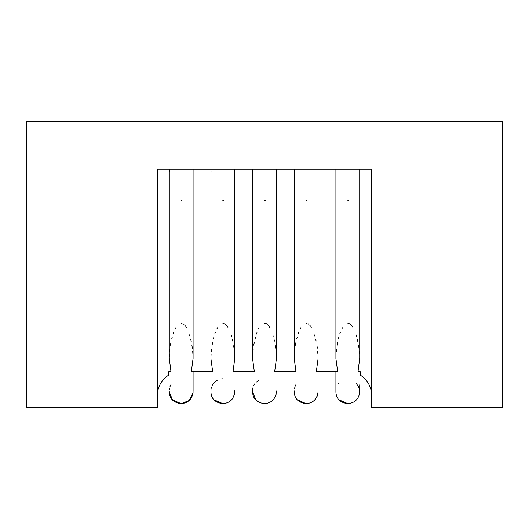 <?xml version="1.0" encoding="UTF-8"?>
<svg xmlns="http://www.w3.org/2000/svg" width="529" height="529" viewBox="0 0 529 529"><rect width="100%" height="100%" fill="white"/><g stroke="black" fill="none" stroke-linecap="round" stroke-linejoin="round"><path stroke-width="0.79" d="M306.946 200.286L306.159 200.412M306.159 323.159L307.025 323.279M307.99 323.688L308.936 324.376M309.835 325.309L310.556 326.248M310.966 326.862L311.264 327.339M314.464 334.857L314.894 336.292M315.714 339.393L316.097 341.073M316.977 345.741L317.321 348.102M317.711 351.54L317.896 353.868M318.061 358.272L318.061 169.28M294.256 169.28L294.256 358.735L295.982 371.623L274.677 371.623L276.402 358.735L276.402 169.28M294.283 356.764L294.415 353.941M294.6 351.626L294.818 349.576M295.447 345.133L296.028 341.965M296.769 338.712L297.186 337.132M298.144 333.971L298.62 332.615M300.287 328.74L300.783 327.815M294.336 171.409L294.269 170.186M335.915 358.437L337.641 371.623L316.335 371.623L318.061 358.735M371.623 169.28L157.377 169.28L157.377 407.33L26.45 407.33L26.45 121.67L502.55 121.67L502.55 407.33L371.623 407.33L371.623 169.28M371.623 395.428A23.805 23.805 0 0 0 360.189 375.094L360.189 371.623L357.994 371.623L359.72 358.272M252.597 169.28L252.597 358.735L254.323 371.623L233.018 371.623L234.744 358.735L234.744 169.28M210.939 169.28L210.939 358.735L212.665 371.623L191.359 371.623L193.085 358.272M169.28 358.437L171.006 371.623L168.811 371.623L168.811 375.094A23.805 23.805 0 0 0 157.377 395.428M364.865 378.81L365.255 379.22M369.758 386.183L370.703 388.888M265.287 200.286L264.5 200.412M252.677 171.409L252.611 170.186M223.628 200.286L222.841 200.412M211.018 171.409L210.952 170.186M181.969 200.286L181.229 200.412M169.359 171.409L169.293 170.186M169.306 356.764L169.439 353.941M169.624 351.626L169.842 349.576M170.47 345.133L171.052 341.965M171.793 338.712L172.209 337.132M173.168 333.971L173.644 332.615M175.311 328.74L175.807 327.815M181.183 323.159L182.049 323.279M183.014 323.688L183.96 324.376M184.859 325.309L185.58 326.248M185.99 326.862L186.287 327.339M189.468 334.791L189.918 336.292M190.738 339.393L191.3 341.913M191.901 345.139L192.344 348.128M192.735 351.54L192.92 353.868M210.965 356.764L211.097 353.941M211.283 351.626L211.501 349.576M212.129 345.133L212.711 341.965M213.452 338.712L213.868 337.132M214.827 333.971L215.303 332.615M216.969 328.74L217.465 327.815M222.841 323.159L223.707 323.279M224.673 323.688L225.618 324.376M226.518 325.309L227.239 326.248M227.649 326.862L227.946 327.339M231.147 334.857L231.576 336.292M232.396 339.393L232.78 341.073M233.659 345.741L234.003 348.102M234.393 351.54L234.578 353.868M234.744 358.272L234.744 358.735M252.624 356.764L252.756 353.941M252.941 351.626L253.16 349.576M253.788 345.133L254.37 341.965M255.11 338.712L255.527 337.132M256.486 333.971L256.962 332.615M258.628 328.74L259.124 327.815M264.612 323.166L265.366 323.279M266.332 323.688L267.277 324.376M268.177 325.309L268.897 326.248M269.307 326.862L269.605 327.339M272.805 334.857L273.235 336.292M274.055 339.393L274.439 341.073M275.318 345.741L275.662 348.102M276.052 351.54L276.237 353.868M276.402 358.272L276.402 358.735M335.941 356.764L336.074 353.941M336.259 351.626L336.477 349.576M337.105 345.133L337.687 341.965M338.428 338.712L338.844 337.132M339.803 333.971L340.279 332.615M341.946 328.74L342.442 327.815M347.817 323.159L348.684 323.279M349.649 323.688L350.595 324.376M351.494 325.309L352.215 326.248M352.625 326.862L352.922 327.339M356.103 334.791L356.553 336.292M357.373 339.393L357.935 341.913M358.536 345.139L358.979 348.128M359.37 351.54L359.555 353.868M348.604 200.286L347.864 200.412M335.994 171.409L335.928 170.186M210.939 390.918L210.939 391.572M169.28 390.918L169.28 391.91L172.447 399.831L181.183 403.647L189.309 400.44L193.052 392.644L193.085 391.705M158.297 388.888L159.242 386.183M163.745 379.22L164.135 378.81M335.915 390.918L335.915 388.312M314.286 400.44L315.641 398.939M316.997 396.657L317.77 394.343M318.055 392.128L318.061 391.738M318.061 390.746L318.061 391.923C317.069 399.157 313.102 403.065 306.159 403.647C298.482 402.635 294.514 398.721 294.256 391.91L294.256 390.852M294.256 390.918L294.256 391.572M294.408 388.841L294.501 388.339M294.746 387.34L295.156 386.183M295.327 385.793L295.777 384.9M297.424 399.825L306.159 403.647M318.061 391.632L318.061 391.143M359.72 169.28L359.72 358.735M339.082 399.825L347.817 403.647C354.622 402.986 358.576 399.322 359.687 392.644L359.72 384.834M272.627 400.44L274.002 398.912M275.338 396.657L276.112 394.343M276.396 392.128L276.402 391.738M276.402 390.944L276.402 391.916C275.411 399.157 271.443 403.065 264.5 403.647C256.829 402.642 252.862 398.727 252.597 391.91L252.597 390.739M276.383 391.42L276.402 390.964M259.263 402.43L255.772 399.831L252.597 391.771M252.597 391.44L252.597 391.057M252.597 390.673L252.631 389.827M252.677 389.337L252.802 388.537M252.922 387.969L253.041 387.506M253.854 385.403L254.846 383.756M256.168 382.222L259.309 380.007M276.402 391.632L276.402 391.143M230.968 400.44L232.343 398.912M233.679 396.657L234.453 394.343M234.737 392.128L234.744 391.738M234.744 390.746L234.744 391.923C233.752 399.157 229.784 403.065 222.841 403.647C215.177 402.648 211.21 398.734 210.939 391.91L210.939 390.739M234.724 391.42L234.744 390.964M234.724 390.786L234.731 391.202M211.091 389.84L210.965 390.633M210.939 391.44L210.939 391.004M210.939 390.66L210.945 390.316M211.018 389.37L211.144 388.537M211.263 387.975L211.388 387.486M212.195 385.403L213.227 383.704M214.516 382.216L217.664 380.001M220.778 379.002L222.802 378.817M214.113 399.838L222.841 403.647M234.744 391.632L234.744 391.143M193.085 390.746L193.085 371.623L193.052 392.644C191.941 399.322 187.987 402.986 181.183 403.647C173.519 402.648 169.551 398.734 169.28 391.91L169.28 390.971M193.065 390.786L193.072 391.202M169.28 358.735L169.28 169.28M169.326 389.694L169.359 389.344M169.425 388.855L169.578 388.088M169.862 387.043L170.212 386.104M170.351 385.78L171.012 384.537M193.085 169.28L193.085 358.735M336.014 390.223L335.928 391.235M338.21 383.69L339.023 382.705M335.915 358.735L335.915 169.28M335.915 371.623L335.915 391.91C336.173 398.721 340.14 402.635 347.817 403.647M355.944 383.042L358.642 386.792L359.694 390.957"/></g></svg>
